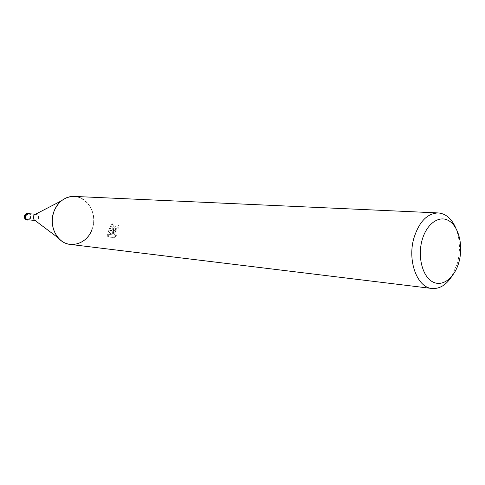 <?xml version="1.0" encoding="UTF-8"?>
<svg xmlns="http://www.w3.org/2000/svg" width="485" height="485" viewBox="0 0 485 485"><rect width="100%" height="100%" fill="white"/><g stroke="black" fill="none" stroke-linecap="round" stroke-linejoin="round"><path stroke-width="0.36" stroke-dasharray="2.42 1.82" d="M35.278 214.358L36.126 214.279C38.133 214.788 38.909 216.183 38.442 218.468L35.611 220.493L34.787 220.269M28.409 213.673C30.403 214.176 31.167 215.558 30.707 217.813L27.9 219.808M455.821 228.102C460.016 238.844 460.58 250.46 457.519 262.949L451.79 276.432M74.284 196.419C87.955 196.595 97.54 214.261 92.223 228.738C87.906 239.626 80.589 244.858 70.27 244.428M113.357 233.691L113.617 230.908L109.598 230.533L109.216 231.836L112.969 235.177L108.628 234.74L108.749 237.038L114.139 237.595L117.194 235.225L115.745 235.431C114.721 234.801 114.69 233.358 115.648 231.096L114.205 230.963L113.357 233.691L112.393 233.273C113.532 228.556 115.454 225.852 118.158 225.149L119.134 225.586C117.261 225.707 115.66 227.392 114.339 230.642L114.205 230.963M118.158 225.149L117.734 227.756L116.642 228.071C114.09 230.866 113.466 233.176 114.775 235.007L116.224 234.801L117.194 235.225M117.734 227.756L118.692 228.18L119.134 225.586M115.648 231.096L117.6 228.496L118.692 228.18M116.224 234.795L113.132 237.159L107.749 236.607L108.749 237.038M113.132 237.159L114.139 237.595M113.617 230.908L113.041 223.361L109.598 230.533M107.749 236.601L107.658 234.316L111.999 234.752L108.264 231.418L112.047 222.918L112.393 233.273M112.047 222.918L113.041 223.361M114.339 230.636L115.8 230.775M107.658 234.316L108.628 234.74M111.999 234.752L112.969 235.177M108.264 231.418L109.21 231.836M109.701 230.205L113.629 230.575M61.419 200.814L61.425 200.814C77.503 186.755 100.213 208.162 92.223 228.738M29.591 213.764C30.967 214.752 31.416 216.134 30.937 217.91L29.082 219.911M27.894 213.351C30.064 213.903 30.894 215.407 30.391 217.862L29.179 219.517L27.336 220.038M35.011 220.439L35.611 220.493M115.745 235.431L114.775 235.007M35.526 214.231L36.126 214.279"/><path stroke-width="0.73" d="M34.787 220.269L33.92 219.62L33.319 216.298L34.32 214.855L35.278 214.358M35.011 220.439L27.9 219.808C25.923 219.293 25.165 217.91 25.626 215.667L28.409 213.673L35.526 214.231M92.223 228.738C87.555 244.355 68.33 249.981 58.327 237.959C52.331 230.533 50.804 221.887 53.744 212.03C57.885 201.766 64.729 196.564 74.284 196.419L438.24 212.933C445.83 213.606 451.693 218.662 455.821 228.102M459.077 261.591C454.936 277.614 442.738 287.326 432.693 281.876C422.58 276.68 417.403 257.001 422.029 240.366C426.515 223.646 439.355 214.722 449.061 220.857C458.828 226.756 463.363 245.646 459.077 261.591M451.79 276.432C446.151 285.053 439.531 289.072 431.935 288.478C417.167 287.544 407.218 260.712 413.911 238.074C419.131 221.706 427.236 213.327 438.24 212.933M431.935 288.478L70.27 244.428C57.412 243.373 48.451 226.186 53.744 212.03C55.369 207.416 57.927 203.682 61.425 200.814L34.32 214.855M29.082 219.911L27.875 220.087C25.717 219.529 24.893 218.02 25.396 215.57L27.093 213.636L28.433 213.394L29.591 213.764M24.85 215.522L25.832 214.055L27.257 213.358L25.535 214.061L24.444 215.558C23.953 217.971 24.911 219.469 27.33 220.038L27.33 220.038C25.172 219.475 24.347 217.971 24.85 215.522M33.92 219.62L58.321 237.959M27.875 220.087L27.336 220.038M28.433 213.394L27.894 213.351"/></g></svg>
